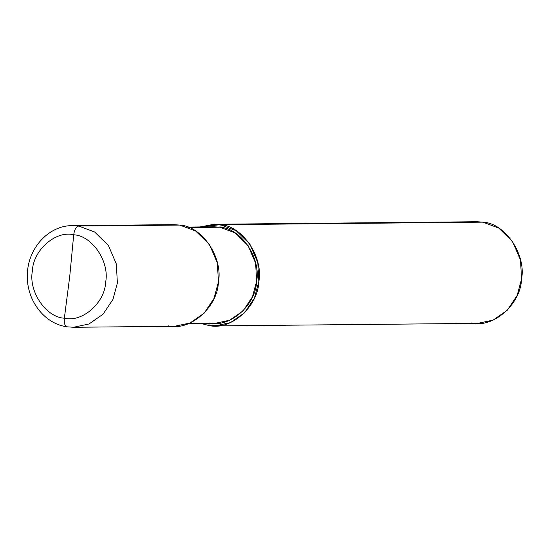 <?xml version="1.0" encoding="UTF-8"?>
<svg xmlns="http://www.w3.org/2000/svg" width="549" height="549" viewBox="0 0 549 549"><rect width="100%" height="100%" fill="white"/><g stroke="black" fill="none" stroke-linecap="round" stroke-linejoin="round"><path stroke-width="0.82" d="M64.35 318.194L69.73 276.483L73.703 234.78C92.054 235.603 109.642 261.523 105.689 281.918C105.017 302.794 82.281 322.743 64.35 318.194C82.281 322.743 105.017 302.794 105.689 281.918C109.642 261.523 92.054 235.603 73.703 234.78C74.465 229.523 76.139 226.613 78.72 226.051L94.634 232.001L108.393 245.451L116.34 263.994L117.369 283.01L112.964 299.411L103.088 314.165L88.986 323.985L73.552 327.273L67.41 326.847C64.954 326.332 63.931 323.45 64.35 318.194C45.999 317.377 28.404 291.45 32.364 271.062C33.036 250.186 55.772 230.23 73.703 234.78L69.73 276.483L64.35 318.194C63.931 323.45 64.954 326.332 67.41 326.847L73.552 327.273L88.986 323.985L103.088 314.165L112.964 299.411L117.369 283.01L116.34 263.994L108.393 245.451L94.634 232.001L78.72 226.051L179.763 225.076L195.677 231.026L209.437 244.477L217.39 263.019L218.42 282.035L214.007 298.436L204.132 313.191L190.029 323.004L174.603 326.298L73.552 327.273L67.115 326.827C44.49 323.958 26.668 300.509 27.375 275.824C26.983 249.376 48.12 225.262 72.578 225.625L78.72 226.051C76.139 226.613 74.465 229.523 73.703 234.78C55.772 230.23 33.036 250.186 32.364 271.062C28.404 291.45 45.999 317.377 64.35 318.194M168.454 325.873C190.126 331.37 217.603 307.262 218.42 282.035C223.196 257.392 201.936 226.064 179.763 225.076L78.72 226.051L72.578 225.625L173.621 224.651L179.763 225.076M187.593 227.06L214.062 226.806L219.895 227.204L220.183 224.685C242.356 225.673 263.616 257.001 258.833 281.644C258.016 306.87 230.546 330.985 208.874 325.482L209.155 322.963C229.743 328.185 255.841 305.285 256.616 281.314C261.159 257.906 240.963 228.144 219.895 227.204L188.767 227.506L219.895 227.204L235.013 232.858L248.086 245.636L255.642 263.252L256.616 281.314L252.43 296.899L243.049 310.919L229.647 320.239L214.995 323.368L188.52 323.622M209.155 322.963L208.874 325.482L221.151 325.365L208.874 325.482L215.016 325.907L230.443 322.62L244.552 312.8L254.427 298.045L258.833 281.644L257.804 262.628L249.857 244.085L236.091 230.635L220.183 224.685L482.894 222.153L498.808 228.103L512.567 241.553L520.521 260.096L521.55 279.112L517.137 295.513L507.262 310.267L493.16 320.081L477.733 323.375L215.016 325.907M471.591 322.949C493.256 328.446 520.733 304.338 521.55 279.112C526.326 254.468 505.073 223.141 482.894 222.153L220.183 224.685L219.895 227.204M208.874 325.482L201.044 323.498L208.874 325.482M200.117 226.936L220.183 224.685L214.035 224.26L200.117 226.936M214.035 224.26L476.752 221.727L482.894 222.153"/></g></svg>
